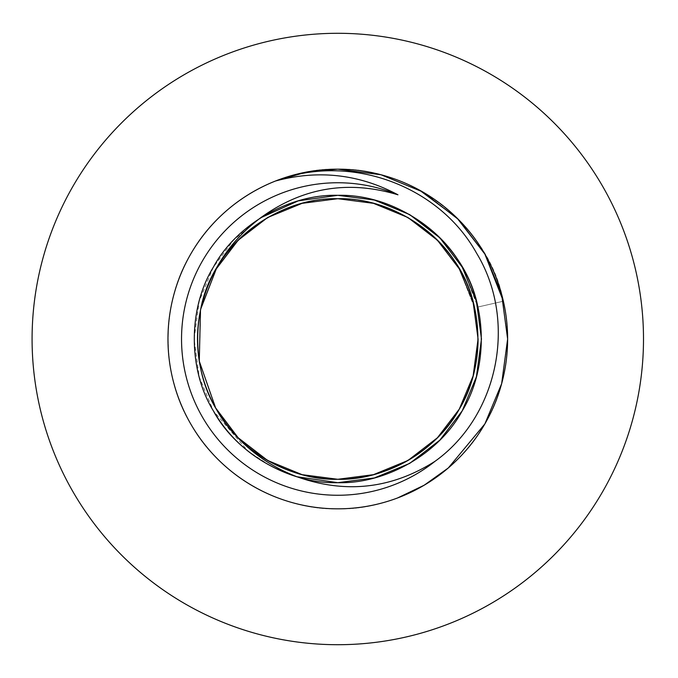 <?xml version="1.0" encoding="UTF-8"?>
<svg xmlns="http://www.w3.org/2000/svg" width="678" height="678" viewBox="0 0 678 678"><rect width="100%" height="100%" fill="white"/><g stroke="black" fill="none" stroke-linecap="round" stroke-linejoin="round"><path stroke-width="0.51" stroke-dasharray="3.39 2.54" d="M296.913 476.744L271.386 466.413L248.207 451.336L213.367 410.843L199.179 376.824L194.111 339L199.179 301.176L213.367 267.157L233.605 240.063L260.623 217.808C285.107 202.73 310.838 195.23 337.797 195.323C386.155 193.9 439.268 224.571 462.226 267.157C487.635 308.337 487.635 369.663 462.226 410.843C439.268 453.429 386.155 484.1 337.797 482.677C289.43 484.1 236.317 453.429 213.367 410.843C187.959 369.663 187.959 308.337 213.367 267.157C236.317 224.571 289.43 193.9 337.797 195.323C386.155 193.9 439.268 224.571 462.226 267.157C487.635 308.337 487.635 369.663 462.226 410.843C439.268 453.429 386.155 484.1 337.797 482.677C289.43 484.1 236.317 453.429 213.367 410.843C187.959 369.663 187.959 308.337 213.367 267.157C236.317 224.571 289.43 193.9 337.797 195.323C386.155 193.9 439.268 224.571 462.226 267.157C487.635 308.337 487.635 369.663 462.226 410.843C439.268 453.429 386.155 484.1 337.797 482.677C289.43 484.1 236.317 453.429 213.367 410.843C187.959 369.663 187.959 308.337 213.367 267.157C236.317 224.571 289.43 193.9 337.797 195.323C386.155 193.9 439.268 224.571 462.226 267.157C487.635 308.337 487.635 369.663 462.226 410.843C439.268 453.429 386.155 484.1 337.797 482.677C289.43 484.1 236.317 453.429 213.367 410.843C187.959 369.663 187.959 308.337 213.367 267.157C236.317 224.571 289.43 193.9 337.797 195.323C386.155 193.9 439.268 224.571 462.226 267.157C487.635 308.337 487.635 369.663 462.226 410.843C439.268 453.429 386.155 484.1 337.797 482.677C289.43 484.1 236.317 453.429 213.367 410.843C187.959 369.663 187.959 308.337 213.367 267.157C236.317 224.571 289.43 193.9 337.797 195.323C402.113 193.705 466.091 244.614 477.871 307.032L503.373 301.21L477.871 307.032L462.226 267.157L439.853 237.868L409.639 214.57L374.349 200.044L337.797 195.323M200.874 308.473L216.307 268.861L238.148 240.258L267.649 217.511L302.108 203.332L337.797 198.713L373.485 203.332L407.936 217.511L437.446 240.258L459.286 268.861L474.558 307.787C463.057 246.843 400.588 197.145 337.797 198.713C290.574 197.332 238.715 227.274 216.307 268.861C191.501 309.058 191.501 368.942 216.307 409.139C238.715 450.726 290.574 480.668 337.797 479.287C385.019 480.668 436.869 450.726 459.286 409.139C484.092 368.942 484.092 309.058 459.286 268.861C436.869 227.274 385.019 197.332 337.797 198.713C290.574 197.332 238.715 227.274 216.307 268.861C191.501 309.058 191.501 368.942 216.307 409.139C238.715 450.726 290.574 480.668 337.797 479.287C385.019 480.668 436.869 450.726 459.286 409.139C484.092 368.942 484.092 309.058 459.286 268.861C436.869 227.274 385.019 197.332 337.797 198.713C290.574 197.332 238.715 227.274 216.307 268.861C191.501 309.058 191.501 368.942 216.307 409.139C238.715 450.726 290.574 480.668 337.797 479.287C385.019 480.668 436.869 450.726 459.286 409.139C484.092 368.942 484.092 309.058 459.286 268.861C436.869 227.274 385.019 197.332 337.797 198.713C290.574 197.332 238.715 227.274 216.307 268.861C191.501 309.058 191.501 368.942 216.307 409.139C238.715 450.726 290.574 480.668 337.797 479.287C385.019 480.668 436.869 450.726 459.286 409.139C484.092 368.942 484.092 309.058 459.286 268.861C436.869 227.274 385.019 197.332 337.797 198.713C290.574 197.332 238.715 227.274 216.307 268.861C191.815 308.617 191.416 367.662 215.553 407.825L199.162 360.442L200.773 308.939C211.858 247.419 274.556 197.154 337.797 198.713C385.019 197.332 436.869 227.274 459.286 268.861C484.092 309.058 484.092 368.942 459.286 409.139C436.869 450.726 385.019 480.668 337.797 479.287C290.574 480.668 238.715 450.726 216.307 409.139C191.501 368.942 191.501 309.058 216.307 268.861C238.715 227.274 290.574 197.332 337.797 198.713C385.019 197.332 436.869 227.274 459.286 268.861C484.092 309.058 484.092 368.942 459.286 409.139C436.869 450.726 385.019 480.668 337.797 479.287C290.574 480.668 238.715 450.726 216.307 409.139C191.501 368.942 191.501 309.058 216.307 268.861C238.715 227.274 290.574 197.332 337.797 198.713C385.019 197.332 436.869 227.274 459.286 268.861C484.092 309.058 484.092 368.942 459.286 409.139C436.869 450.726 385.019 480.668 337.797 479.287C290.574 480.668 238.715 450.726 216.307 409.139C191.501 368.942 191.501 309.058 216.307 268.861C238.715 227.274 290.574 197.332 337.797 198.713C385.019 197.332 436.869 227.274 459.286 268.861C484.092 309.058 484.092 368.942 459.286 409.139C436.869 450.726 385.019 480.668 337.797 479.287C290.574 480.668 238.715 450.726 216.307 409.139C191.501 368.942 191.501 309.058 216.307 268.861C238.715 227.274 290.574 197.332 337.797 198.713C385.019 197.332 436.869 227.274 459.286 268.861C484.092 309.058 484.092 368.942 459.286 409.139C436.869 450.726 385.019 480.668 337.797 479.287C290.574 480.668 238.715 450.726 216.307 409.139C191.501 368.942 191.501 309.058 216.307 268.861C238.715 227.274 290.574 197.332 337.797 198.713C400.588 197.145 463.057 246.843 474.558 307.787C463.057 246.843 400.588 197.145 337.797 198.713C290.574 197.332 238.715 227.274 216.307 268.861C191.501 309.058 191.501 368.942 216.307 409.139C238.715 450.726 290.574 480.668 337.797 479.287C385.019 480.668 436.869 450.726 459.286 409.139C484.092 368.942 484.092 309.058 459.286 268.861C436.869 227.274 385.019 197.332 337.797 198.713C290.574 197.332 238.715 227.274 216.307 268.861C191.501 309.058 191.501 368.942 216.307 409.139C238.715 450.726 290.574 480.668 337.797 479.287C385.019 480.668 436.869 450.726 459.286 409.139C484.092 368.942 484.092 309.058 459.286 268.861C436.869 227.274 385.019 197.332 337.797 198.713C290.574 197.332 238.715 227.274 216.307 268.861C191.501 309.058 191.501 368.942 216.307 409.139C238.715 450.726 290.574 480.668 337.797 479.287C385.019 480.668 436.869 450.726 459.286 409.139C484.092 368.942 484.092 309.058 459.286 268.861C436.869 227.274 385.019 197.332 337.797 198.713C290.574 197.332 238.715 227.274 216.307 268.861C191.501 309.058 191.501 368.942 216.307 409.139C238.715 450.726 290.574 480.668 337.797 479.287C385.019 480.668 436.869 450.726 459.286 409.139C484.092 368.942 484.092 309.058 459.286 268.861C436.869 227.274 385.019 197.332 337.797 198.713C290.574 197.332 238.715 227.274 216.307 268.861C191.501 309.058 191.501 368.942 216.307 409.139C238.715 450.726 290.574 480.668 337.797 479.287C385.019 480.668 436.869 450.726 459.286 409.139C484.092 368.942 484.092 309.058 459.286 268.861C436.869 227.274 385.019 197.332 337.797 198.713C274.556 197.154 211.858 247.419 200.773 308.939A140.287 140.287 0 0 1 478.075 339M216.307 268.861L238.148 240.258L267.649 217.511L302.108 203.332L337.797 198.713L373.485 203.332L407.936 217.511L437.446 240.258L459.286 268.861L473.134 302.074L478.075 339L473.134 375.926L459.286 409.139L437.446 437.742L407.936 460.489L373.485 474.668L337.797 479.287L302.108 474.668L267.649 460.489L238.148 437.742L216.307 409.139L199.281 361.23L200.773 308.922M337.797 198.713L373.485 203.332L407.936 217.511L437.446 240.258L459.286 268.861L474.558 307.787C463.057 246.843 400.588 197.145 337.797 198.713C290.574 197.332 238.715 227.274 216.307 268.861C191.501 309.058 191.501 368.942 216.307 409.139C238.715 450.726 290.574 480.668 337.797 479.287C385.019 480.668 436.869 450.726 459.286 409.139C484.092 368.942 484.092 309.058 459.286 268.861C436.869 227.274 385.019 197.332 337.797 198.713C290.574 197.332 238.715 227.274 216.307 268.861C191.501 309.058 191.501 368.942 216.307 409.139C238.715 450.726 290.574 480.668 337.797 479.287C385.019 480.668 436.869 450.726 459.286 409.139C484.092 368.942 484.092 309.058 459.286 268.861C436.869 227.274 385.019 197.332 337.797 198.713C290.574 197.332 238.715 227.274 216.307 268.861C191.501 309.058 191.501 368.942 216.307 409.139C238.715 450.726 290.574 480.668 337.797 479.287C385.019 480.668 436.869 450.726 459.286 409.139C484.092 368.942 484.092 309.058 459.286 268.861C436.869 227.274 385.019 197.332 337.797 198.713C290.574 197.332 238.715 227.274 216.307 268.861C191.501 309.058 191.501 368.942 216.307 409.139C238.715 450.726 290.574 480.668 337.797 479.287C385.019 480.668 436.869 450.726 459.286 409.139C484.092 368.942 484.092 309.058 459.286 268.861C436.869 227.274 385.019 197.332 337.797 198.713C290.574 197.332 238.715 227.274 216.307 268.861C191.815 308.617 191.416 367.662 215.553 407.825C191.416 367.662 191.815 308.617 216.307 268.861C238.715 227.274 290.574 197.332 337.797 198.713C385.019 197.332 436.869 227.274 459.286 268.861C484.092 309.058 484.092 368.942 459.286 409.139C436.869 450.726 385.019 480.668 337.797 479.287C290.574 480.668 238.715 450.726 216.307 409.139C191.501 368.942 191.501 309.058 216.307 268.861C238.715 227.274 290.574 197.332 337.797 198.713C385.019 197.332 436.869 227.274 459.286 268.861C484.092 309.058 484.092 368.942 459.286 409.139C436.869 450.726 385.019 480.668 337.797 479.287C290.574 480.668 238.715 450.726 216.307 409.139C191.501 368.942 191.501 309.058 216.307 268.861C238.715 227.274 290.574 197.332 337.797 198.713C385.019 197.332 436.869 227.274 459.286 268.861C484.092 309.058 484.092 368.942 459.286 409.139C436.869 450.726 385.019 480.668 337.797 479.287C290.574 480.668 238.715 450.726 216.307 409.139C191.501 368.942 191.501 309.058 216.307 268.861C238.715 227.274 290.574 197.332 337.797 198.713C385.019 197.332 436.869 227.274 459.286 268.861C484.092 309.058 484.092 368.942 459.286 409.139C436.869 450.726 385.019 480.668 337.797 479.287C290.574 480.668 238.715 450.726 216.307 409.139C191.501 368.942 191.501 309.058 216.307 268.861C238.715 227.274 290.574 197.332 337.797 198.713C400.588 197.145 463.057 246.843 474.558 307.787M215.553 407.825L199.162 360.476L200.756 308.999M643.498 339A305.702 305.702 0 0 1 184.941 603.751A305.702 305.702 0 0 1 184.941 74.249A305.702 305.702 0 0 1 643.498 339M275.514 181.001C296.193 173.026 316.957 169.076 337.797 169.161C394.96 167.491 457.743 203.739 484.88 254.081C514.907 302.752 514.907 375.248 484.88 423.92C457.743 474.261 394.96 510.509 337.797 508.839C280.624 510.509 217.85 474.261 190.713 423.92C160.678 375.248 160.678 302.752 190.713 254.081C217.85 203.739 280.624 167.491 337.797 169.161C394.96 167.491 457.743 203.739 484.88 254.081C514.907 302.752 514.907 375.248 484.88 423.92C457.743 474.261 394.96 510.509 337.797 508.839C280.624 510.509 217.85 474.261 190.713 423.92C160.678 375.248 160.678 302.752 190.713 254.081C217.85 203.739 280.624 167.491 337.797 169.161C394.96 167.491 457.743 203.739 484.88 254.081C514.907 302.752 514.907 375.248 484.88 423.92C457.743 474.261 394.96 510.509 337.797 508.839C280.624 510.509 217.85 474.261 190.713 423.92C160.678 375.248 160.678 302.752 190.713 254.081C217.85 203.739 280.624 167.491 337.797 169.161C394.96 167.491 457.743 203.739 484.88 254.081C514.907 302.752 514.907 375.248 484.88 423.92C457.743 474.261 394.96 510.509 337.797 508.839C280.624 510.509 217.85 474.261 190.713 423.92C160.678 375.248 160.678 302.752 190.713 254.081C217.85 203.739 280.624 167.491 337.797 169.161C394.96 167.491 457.743 203.739 484.88 254.081C514.907 302.752 514.907 375.248 484.88 423.92C457.743 474.261 394.96 510.509 337.797 508.839C280.624 510.509 217.85 474.261 190.713 423.92C160.678 375.248 160.678 302.752 190.713 254.081C217.85 203.739 280.624 167.491 337.797 169.161C413.817 167.254 489.44 227.435 503.373 301.21"/><path stroke-width="1.02" d="M478.075 339A140.287 140.287 0 0 1 322.677 478.465A140.287 140.287 0 0 1 200.773 308.939L200.773 308.939C209.705 271.556 229.656 241.182 260.623 217.808C302.498 187.475 348.28 179.806 397.969 194.806C359.179 174.127 318.363 169.525 275.514 181.001A169.839 169.839 0 0 1 505.771 364.061A169.839 169.839 0 0 1 232.105 471.939A169.839 169.839 0 0 1 275.514 181.001C348.534 152.838 438.395 184.475 476.549 253.14C517.289 319.94 499.237 415.131 435.132 461.226C391.63 488.855 345.551 494.025 296.913 476.744C261.657 463.133 234.537 440.158 215.553 407.825L199.273 361.154L200.468 310.346M216.307 268.861L200.773 308.939A140.287 140.287 0 0 0 215.553 407.825L238.148 437.742L267.649 460.489L302.108 474.668L337.797 479.287L373.485 474.668L407.936 460.489L437.446 437.742L459.286 409.139L473.134 375.926L478.075 339L473.134 302.074L459.286 268.861L437.446 240.258L407.936 217.511L373.485 203.332L337.797 198.713L302.108 203.332L267.649 217.511L238.148 240.258L216.307 268.861L200.773 308.939C211.858 247.419 274.556 197.154 337.797 198.713C385.019 197.332 436.869 227.274 459.286 268.861C484.092 309.058 484.092 368.942 459.286 409.139C436.869 450.726 385.019 480.668 337.797 479.287C290.574 480.668 238.715 450.726 216.307 409.139C191.501 368.942 191.501 309.058 216.307 268.861C238.715 227.274 290.574 197.332 337.797 198.713C385.019 197.332 436.869 227.274 459.286 268.861C484.092 309.058 484.092 368.942 459.286 409.139C436.869 450.726 385.019 480.668 337.797 479.287C290.574 480.668 238.715 450.726 216.307 409.139C191.501 368.942 191.501 309.058 216.307 268.861C238.715 227.274 290.574 197.332 337.797 198.713C385.019 197.332 436.869 227.274 459.286 268.861C484.092 309.058 484.092 368.942 459.286 409.139C436.869 450.726 385.019 480.668 337.797 479.287C290.574 480.668 238.715 450.726 216.307 409.139C191.501 368.942 191.501 309.058 216.307 268.861C238.715 227.274 290.574 197.332 337.797 198.713C385.019 197.332 436.869 227.274 459.286 268.861C484.092 309.058 484.092 368.942 459.286 409.139C436.869 450.726 385.019 480.668 337.797 479.287C290.574 480.668 238.715 450.726 216.307 409.139C191.501 368.942 191.501 309.058 216.307 268.861C238.715 227.274 290.574 197.332 337.797 198.713C385.019 197.332 436.869 227.274 459.286 268.861C484.092 309.058 484.092 368.942 459.286 409.139C436.869 450.726 385.019 480.668 337.797 479.287C290.574 480.668 238.715 450.726 216.307 409.139C191.501 368.942 191.501 309.058 216.307 268.861C238.715 227.274 290.574 197.332 337.797 198.713C400.588 197.145 463.057 246.843 474.558 307.787M435.132 461.226A156.245 156.245 0 0 1 205.663 255.606A156.245 156.245 0 0 1 397.969 194.806M260.623 217.808L298.278 200.858L337.797 195.323L374.349 200.044L409.639 214.57L439.853 237.868L462.226 267.157L476.405 301.176L481.473 339L476.405 376.824L462.226 410.843L439.853 440.132L409.639 463.43L374.349 477.956L337.797 482.677L296.913 476.744C259.886 464.786 232.037 442.819 213.367 410.843C187.959 369.663 187.959 308.337 213.367 267.157C236.317 224.571 289.43 193.9 337.797 195.323C386.155 193.9 439.268 224.571 462.226 267.157C487.635 308.337 487.635 369.663 462.226 410.843C439.268 453.429 386.155 484.1 337.797 482.677C289.43 484.1 236.317 453.429 213.367 410.843C187.959 369.663 187.959 308.337 213.367 267.157C236.317 224.571 289.43 193.9 337.797 195.323C386.155 193.9 439.268 224.571 462.226 267.157C487.635 308.337 487.635 369.663 462.226 410.843C439.268 453.429 386.155 484.1 337.797 482.677C289.43 484.1 236.317 453.429 213.367 410.843C187.959 369.663 187.959 308.337 213.367 267.157C236.317 224.571 289.43 193.9 337.797 195.323C386.155 193.9 439.268 224.571 462.226 267.157C487.635 308.337 487.635 369.663 462.226 410.843C439.268 453.429 386.155 484.1 337.797 482.677C289.43 484.1 236.317 453.429 213.367 410.843C187.959 369.663 187.959 308.337 213.367 267.157C236.317 224.571 289.43 193.9 337.797 195.323C386.155 193.9 439.268 224.571 462.226 267.157C487.635 308.337 487.635 369.663 462.226 410.843C439.268 453.429 386.155 484.1 337.797 482.677C289.43 484.1 236.317 453.429 213.367 410.843C187.959 369.663 187.959 308.337 213.367 267.157C236.317 224.571 289.43 193.9 337.797 195.323C402.113 193.705 466.091 244.614 477.871 307.032M200.874 308.473L216.307 268.861L238.148 240.258L267.649 217.511L302.108 203.332L337.797 198.713L373.485 203.332L407.936 217.511L437.446 240.258L459.286 268.861L473.134 302.074L478.075 339L473.134 375.926L459.286 409.139L437.446 437.742L407.936 460.489L373.485 474.668L337.797 479.287L302.108 474.668L267.649 460.489L238.148 437.742L215.553 407.825M200.773 308.939L216.307 268.861L238.148 240.258L267.649 217.511L302.108 203.332L337.797 198.713M643.498 339A305.702 305.702 0 0 1 184.941 603.751A305.702 305.702 0 0 1 184.941 74.249A305.702 305.702 0 0 1 643.498 339M275.514 181.001L306.6 172.051L337.797 169.161L381.002 174.755L422.716 191.916L458.43 219.46L484.88 254.081L501.644 294.294L507.627 339L501.644 383.706L484.88 423.92L448.319 467.956L424.225 485.194L397.478 497.999M419.462 190.086L457.133 218.163L484.88 254.081L503.373 301.21"/></g></svg>
